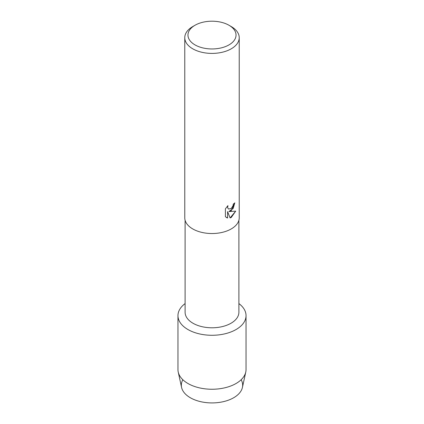 <?xml version="1.0" encoding="UTF-8"?>
<svg xmlns="http://www.w3.org/2000/svg" width="424" height="424" viewBox="0 0 424 424"><rect width="100%" height="100%" fill="white"/><g stroke="black" fill="none" stroke-linecap="round" stroke-linejoin="round"><path stroke-width="0.64" d="M241.155 379.74A30.661 17.702 180 0 1 233.682 397.739A30.661 17.702 180 0 1 195.973 400.309A30.661 17.702 180 0 1 182.845 379.74M238.898 220.268L238.898 312.26A26.898 15.529 180 0 1 231.016 323.242A26.898 15.529 180 0 1 201.707 326.607A26.898 15.529 180 0 1 185.103 312.26L185.103 220.268M236.067 329.528A34.037 19.652 180 0 1 189.491 330.37A34.037 19.652 180 0 1 185.103 303.584A34.037 19.652 180 0 0 177.963 315.631A34.037 19.652 180 0 0 198.973 333.783A34.037 19.652 180 0 0 236.067 329.528A34.037 19.652 180 0 0 238.898 303.584A34.037 19.652 180 0 1 246.037 315.631A34.037 19.652 180 0 1 236.067 329.528M228.997 25.265L231.255 26.569A27.231 15.72 180 0 1 239.231 37.683L239.231 217.809A27.231 15.72 180 0 1 231.255 228.923A27.231 15.72 180 0 1 201.58 232.336A27.231 15.72 180 0 1 184.769 217.809L184.769 37.683A27.231 15.72 180 0 1 192.745 26.569L195.003 25.265A24.041 13.881 180 0 1 228.997 25.265A24.041 13.881 180 0 1 228.997 44.891A24.041 13.881 180 0 1 195.003 44.891A24.041 13.881 180 0 1 195.003 25.265L192.745 26.569M231.255 210.649L228.923 211.539L235.702 211.147L231.255 217.454L230.105 217.941L227.593 211.618L227.593 218.016L225.404 216.728L225.404 208.836L227.927 205.614L227.646 207.776L228.52 209.048L231.255 208.529L233.036 205.704L233.301 204.066A27.231 15.72 0 0 0 234.822 202.847L231.255 210.649M239.231 37.683A27.231 15.72 180 0 1 231.255 48.802A27.231 15.72 180 0 1 201.58 52.21A27.231 15.72 180 0 1 184.769 37.683M234.806 202.863L233.152 208.513L228.923 211.539M230.1 217.931L235.68 211.152M226.427 217.544L227.593 218.016L227.593 211.618M228.525 209.048L227.63 207.76L227.889 205.651M246.037 315.631L246.037 369.596A34.037 19.652 180 0 1 245.772 372.049L242.422 387.43A30.661 17.702 180 0 1 233.682 397.739A30.661 17.702 180 0 1 202.062 401.968A30.661 17.702 180 0 1 181.578 387.43L178.228 372.049A34.037 19.652 180 0 1 177.963 369.596L177.963 315.631M245.772 372.049A34.037 19.652 180 0 1 236.067 383.492A34.037 19.652 180 0 1 200.965 388.188A34.037 19.652 180 0 1 178.228 372.049"/></g></svg>
